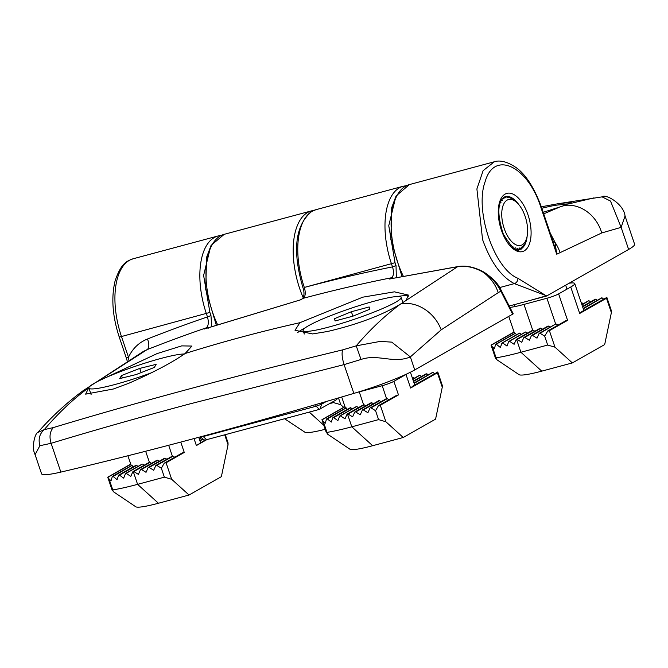 <?xml version="1.0" encoding="UTF-8"?>
<svg xmlns="http://www.w3.org/2000/svg" width="668" height="668" viewBox="0 0 668 668"><rect width="100%" height="100%" fill="white"/><g stroke="black" fill="none" stroke-linecap="round" stroke-linejoin="round"><path stroke-width="1" d="M343.661 407.321L340.772 404.708L338.484 397.936M329.716 403.597L333.474 402.587L340.772 404.708M284.56 418.744L305.026 432.305A45.641 5.068 -18.7 0 0 325.199 429.29M560.903 204.742A59.327 6.588 161.3 0 1 568.51 203.899M541.506 206.746L557.747 203.782L571.299 202.22L564.786 205.402L543.193 212.299M593.986 197.878L568.318 203.982M550.19 232.973L555.058 242.426L556.736 254.216L601.743 232.948L621.148 227.354L610.519 201.076L602.085 196.868C605.4 193.361 623.82 204.066 625.031 215.923L634.6 244.212A54.768 6.079 161.3 0 1 628.63 249.44L546.583 296.033L509.216 306.011M499.639 287.566L514.343 283.616L546.474 295.782L531.402 300.049M540.938 207.556L556.736 254.216L553.154 241.732L541.439 207.122A4.567 0.509 161.3 0 1 540.938 207.556C527.854 165.739 494.003 149.958 485.177 181.554C474.338 210.37 494.22 269.095 517.917 278.289L546.583 296.033M625.048 215.981L621.148 227.354L628.63 249.44M602.085 196.868L557.747 203.782M504.173 228.431A23.731 11.79 -105 0 1 503.513 204.45A23.731 11.79 -105 0 1 516.147 201.928A23.731 11.79 -105 0 1 525.182 216.499A23.731 11.79 -105 0 1 526.242 239.511A23.731 11.79 -105 0 1 504.173 228.431M512.03 198.546L509.542 196.985M509.484 196.96L510.461 198.179L507.029 196.1M506.97 196.091L508.198 197.711L505.793 196.526M505.133 196.684L506.06 197.945L504.031 197.177M503.255 197.736L504.115 198.855L502.528 198.446M501.685 199.548L502.403 200.417L501.242 200.275M500.432 201.995L500.975 202.604L500.198 202.613M499.505 204.967L499.873 205.343L499.405 205.418M523.094 246.96L524.447 244.329M521.374 249.022L523.286 245.498L523.052 247.018M520.08 249.339L521.574 247.068L521.332 249.064M518.243 249.69L519.629 247.978L519.445 249.54M516.306 249.381L517.491 248.204L517.308 249.623M514.285 248.471L515.228 247.744L515.045 248.88M512.214 247.01L512.907 246.609L512.74 247.427M510.127 245.006L510.577 244.83L510.444 245.348M225.291 434.659L228.022 442.742L228.055 444.738L221.367 476.668L189.044 495.021L171.668 479.282L166.082 462.774L184.268 452.453L180.752 442.091M189.044 495.021L158.441 503.246L137.591 484.35L133.233 471.466L132.773 471.858L133.233 471.466A0.91 0.785 60.4 0 1 133.859 471.566L138.393 474.372L140.422 469.804A0.91 0.785 60.4 0 1 141.507 469.512L146.041 472.318L148.079 467.75A0.91 0.785 60.4 0 1 149.156 467.458L153.69 470.264L155.727 465.696A0.91 0.785 60.4 0 1 156.805 465.404L172.979 456.219L174.766 457.213M184.268 452.453L182.264 452.946L164.562 463.007M172.979 456.219L172.344 456.119A0.91 0.785 -119.6 0 0 172.185 456.186L156.02 465.362M166.082 462.774L164.512 463.033M164.194 463.291L161.339 468.21L164.37 477.161L171.668 479.282M158.441 503.246A45.641 5.068 -18.7 0 1 135.921 506.87L113.251 491.615L112.767 489.903A73.021 8.108 161.3 0 0 137.591 484.35L164.37 477.161M194.012 438.567L196.384 445.573L205.26 439.895M156.805 465.404L161.339 468.21M107.748 477.253L112.224 490.487L112.767 489.903L109.059 478.948L107.807 477.386L130.803 464.327M133.859 471.566L150.016 462.39A0.91 0.785 -119.6 0 0 149.39 462.281L148.939 462.682M150.016 462.39L151.536 463.333M141.507 469.512L157.665 460.335A0.91 0.785 -119.6 0 0 156.88 460.294L140.723 469.47M157.665 460.335L159.184 461.279M149.156 467.458L165.322 458.281A0.91 0.785 -119.6 0 0 164.537 458.24L148.371 467.416M165.322 458.281L166.841 459.225M132.773 471.858L130.803 476.393L126.427 473.495L125.417 473.746L123.663 478.163L119.514 475.14L136.723 465.362L137.934 466.473M125.417 473.746L141.875 464.402M142.81 464.193L144.204 465.204M118.578 475.34L119.514 475.14L118.578 475.34L117.059 479.616L113.151 476.459L131.788 465.546M132.222 465.629L133.149 466.907M136.723 465.362L135.971 465.462M112.299 476.618L113.151 476.459L112.299 476.618L111.047 480.743L109.059 478.948M329.232 326.961A51.753 5.745 161.3 0 1 303.113 330.543A51.753 5.745 161.3 0 1 375.049 300.942A51.753 5.745 161.3 0 1 401.159 297.36A51.753 5.745 161.3 0 1 329.232 326.961M352.896 316.181L335.136 320.949L334.384 318.719L351.376 311.722L369.137 306.954L369.897 309.184L352.896 316.181M369.137 306.954L369.888 309.184M351.376 311.722L352.888 316.181M457.981 266.557L389.302 279.032L457.613 266.691A4.567 2.096 -99 0 1 457.981 266.557C465.897 265.196 474.581 267.066 484.024 272.168L483.699 272.552C490.846 278.189 495.689 284.885 498.228 292.651L441.197 329.842L410.344 356.912C393.527 364.035 377.963 353.581 361.037 359.467L344.103 364.611L188.768 404.19C138.41 417.692 92.526 430.726 51.102 443.301L39.871 445.723L35.087 454.649L41.558 473.779A54.768 6.079 161.3 0 0 60.846 472.092A912.755 101.352 161.3 0 0 199.874 436.997A912.755 101.352 161.3 0 0 353.848 393.402A54.768 6.079 161.3 0 0 414.753 369.922L513.224 313.835L501.067 290.121A4.567 1.57 152.9 0 1 500.833 291.173C497.009 283.516 491.297 277.303 483.699 272.552C474.981 267.384 466.289 265.43 457.613 266.691L400.19 304.307C381.261 315.53 357.021 324.598 327.47 331.503L312.582 333.933L295.022 330.268L299.907 322.694L362.774 297.176L394.404 291.832L408.382 295.064L406.378 299.815M397.619 296.492A59.327 6.588 161.3 0 1 408.49 296.158M183.399 354.023A59.327 6.588 161.3 0 1 184.694 353.815M98.973 380.802L157.089 353.589L181.704 345.882L191.95 346.057L185.103 353.522C171.977 362.649 153.147 372.594 128.607 383.349L113.259 389.035L85.638 394.137L88.861 387.54A36.506 31.112 -126.2 0 0 82.999 390.788C66.808 402.679 51.72 416.581 37.742 432.513L44.263 429.633C57.832 413.584 72.47 399.74 88.168 388.108M297.636 332.664A59.327 6.588 161.3 0 1 302.988 329.023A59.327 6.588 161.3 0 1 305.41 327.704M211.714 326.477L210.971 315.597L209.902 312.424L203.615 275.416L210.796 245.924M396.358 277.546L396.015 265.572L395.038 262.699L388.759 225.701L395.932 196.2M205.485 328.606L204.041 329.099L206.22 327.846A2.739 2.355 60.1 0 1 208.307 328.172M406.378 185.687L403.238 186.238A63.894 31.738 75 0 0 391.531 264.01L392.508 266.883C394.112 272.218 393.786 275.842 391.523 277.746A1897.604 1633.352 -119.6 0 0 303.205 298.32A2.739 2.355 60.1 0 0 302.713 298.521L300.6 299.823L204.767 328.831M221.233 235.412L218.102 235.963A63.894 31.738 75 0 0 214.319 237.524A63.894 31.738 75 0 0 206.395 313.726L207.464 316.899L210.971 315.597M128.849 360.044L128.49 357.271C132.565 348.587 138.877 342.5 147.428 339.018A1906.731 1641.201 -119.6 0 1 207.464 316.899C208.909 322.285 208.499 325.934 206.22 327.846A1897.604 1633.352 -119.6 0 0 147.043 349.656L143.127 351.568M209.902 312.424L121.467 336.538A4.567 0.509 161.3 0 1 119.171 336.847C112.458 316.198 111.105 297.544 115.105 280.877C121.392 262.248 127.421 260.971 133.183 258.766A63.894 31.738 75 0 0 121.467 336.538L128.49 357.271A4.567 0.509 161.3 0 1 126.185 357.589L127.221 361.037M39.871 445.723C38.101 439.076 39.571 433.716 44.263 429.633L53.273 427.595C49.875 431.611 49.148 436.847 51.102 443.301L60.846 472.092M353.848 393.402L344.103 364.611C342.058 358.056 341.582 353.138 342.667 349.873C234.802 376 138.343 401.911 53.273 427.595M361.037 359.467L356.219 345.849L342.667 349.873M414.753 369.922L410.344 356.912L391.765 342.133L380.251 341.398L356.219 345.849C369.821 329.792 384.484 315.939 400.19 304.307M204.041 329.099L300.6 299.823A2281.88 1133.112 75.1 0 1 303.205 298.32C305.476 296.4 305.852 292.776 304.324 287.44A1906.731 1641.201 60.4 0 1 392.508 266.883L396.015 265.572M393.569 278.314L389.302 279.032L391.523 277.746A2.739 2.355 60.1 0 1 393.352 278.147M541.756 371.141L520.906 352.253A73.021 8.108 161.3 0 1 496.082 357.797L496.566 359.518L519.236 374.773A45.641 5.068 -18.7 0 0 541.756 371.141L572.359 362.924L604.682 344.571L611.37 312.641L611.345 310.645L606.861 297.41L606.502 298.254L611.37 312.641M516.097 339.761L514.118 344.296L509.742 341.398L508.732 341.649L506.979 346.057L502.829 343.035L501.893 343.243L500.374 347.519L496.466 344.354L495.614 344.513L494.362 348.646L492.374 346.851L496.082 357.797L495.547 358.39L491.063 345.156M492.374 346.851L491.122 345.289L514.126 332.221M547.827 330.927L544.662 336.113L540.128 333.307L555.659 324.022A0.91 0.785 -119.6 0 0 555.5 324.089L539.343 333.265A0.91 0.785 60.4 0 0 539.043 333.591L537.005 338.167L532.471 335.361L548.637 326.184A0.91 0.785 -119.6 0 0 547.852 326.143L531.686 335.319A0.91 0.785 60.4 0 0 531.394 335.653L529.357 340.221L524.823 337.415L540.988 328.238A0.91 0.785 -119.6 0 0 540.203 328.197L524.038 337.373A0.91 0.785 60.4 0 0 523.745 337.707L521.708 342.275L517.174 339.469L533.331 330.293A0.91 0.785 -119.6 0 0 532.705 330.184L532.254 330.576M532.705 330.184L523.988 304.408A36.506 4.058 161.3 0 1 509.926 307.405M495.614 344.513L515.103 333.449M515.537 333.524L516.464 334.802M501.893 343.243L519.286 333.365M520.038 333.265L521.249 334.376M508.732 341.649L525.19 332.305M526.125 332.096L527.52 333.107M523.988 304.408L546.933 298.245L555.659 324.022M547.877 330.902L565.587 320.849L567.583 320.356L558.623 293.895A9.127 1.01 161.3 0 1 546.933 298.245M558.623 293.895L570.748 287.015A36.506 4.058 -18.7 0 0 574.73 283.524A36.506 4.058 -18.7 0 0 569.161 283.215M517.174 339.469A0.91 0.785 60.4 0 0 516.548 339.361L520.906 352.253L547.685 345.055L554.983 347.176L572.359 362.924M533.331 330.293L534.851 331.228M540.988 328.238L542.508 329.174M548.637 326.184L550.156 327.12M570.748 287.015L579.699 313.467L581.903 311.572L606.861 297.41M582.63 306.879L596.015 299.272L597.376 300.308M583.281 308.8L601.442 298.162M602.294 298.003L603.705 299.197M581.335 303.038L581.82 302.763L581.193 302.654M581.82 302.763L583.323 303.706M581.978 304.959L588.166 301.118M589.176 300.867L590.612 301.861M596.015 299.272L595.088 299.481M539.343 333.265A0.91 0.785 60.4 0 1 540.128 333.307M531.686 335.319A0.91 0.785 60.4 0 1 532.471 335.361M524.038 337.373A0.91 0.785 60.4 0 1 524.823 337.415M556.294 324.122L558.081 325.107M547.518 331.186L549.397 330.677L567.583 320.356M406.002 374.472L410.595 388.041L437.398 372.819L437.757 371.976L442.241 385.211L442.266 387.215L435.578 419.137L403.255 437.498L385.879 421.75L380.292 405.251L398.479 394.922L393.886 381.353L406.002 374.472A36.506 4.058 -18.7 0 0 407.121 373.813M403.255 437.498L372.652 445.715L351.802 426.819L347.444 413.935L346.993 414.327L347.444 413.935A0.91 0.785 60.4 0 1 348.07 414.035L352.604 416.849L354.641 412.273A0.91 0.785 60.4 0 1 355.718 411.981L360.252 414.786L362.29 410.219A0.91 0.785 60.4 0 1 363.367 409.927L367.901 412.732L369.938 408.165A0.91 0.785 60.4 0 1 371.024 407.872L387.189 398.687L388.976 399.681M398.479 394.922L396.483 395.414L378.773 405.476M393.886 381.353A9.127 1.01 161.3 0 1 382.196 385.703L386.555 398.587A0.91 0.785 -119.6 0 0 386.396 398.654L370.239 407.831M387.189 398.687L386.555 398.587M380.292 405.251L378.723 405.501M378.414 405.76L375.55 410.678L378.581 419.629L385.879 421.75M372.652 445.715A45.641 5.068 -18.7 0 1 350.132 449.347L327.462 434.083L326.978 432.371A73.021 8.108 161.3 0 0 351.802 426.819L378.581 419.629M437.757 371.976L412.799 386.146L410.595 388.041M357.004 392.458A36.506 4.058 -18.7 0 0 359.242 391.865L382.196 385.703M371.024 407.872L375.55 410.678M321.959 419.729L326.435 432.964L326.978 432.371L323.27 421.416L322.018 419.855L345.022 406.795M413.525 381.445L426.91 373.846L428.271 374.873M414.177 383.365L432.338 372.727M433.19 372.569L434.601 373.771M412.231 377.604L412.715 377.328L412.089 377.22M412.715 377.328L414.218 378.272M412.874 379.524L419.061 375.692M420.072 375.441L421.508 376.426M426.91 373.846L425.975 374.055M348.07 414.035L364.227 404.858A0.91 0.785 -119.6 0 0 363.601 404.758L363.15 405.15M364.227 404.858L365.747 405.802M355.718 411.981L371.884 402.804A0.91 0.785 -119.6 0 0 371.099 402.762L354.933 411.939M371.884 402.804L373.404 403.748M363.367 409.927L379.533 400.75A0.91 0.785 -119.6 0 0 378.748 400.708L362.582 409.885M379.533 400.75L381.052 401.693M346.993 414.327L345.014 418.861L340.638 415.972L339.628 416.214L337.874 420.631L333.724 417.609L350.934 407.831L352.145 408.941M339.628 416.214L356.086 406.87M357.021 406.662L358.415 407.68M332.789 417.809L333.724 417.609L332.789 417.809L331.27 422.092L327.362 418.928L345.999 408.023M346.433 408.098L347.36 409.375M350.934 407.831L350.182 407.939M326.51 419.086L327.362 418.928L326.51 419.086L325.258 423.211L323.27 421.416M151.669 372.711A51.753 5.745 161.3 0 1 88.902 388.075A51.753 5.745 161.3 0 1 94.547 383.131A51.753 5.745 161.3 0 1 141.841 364.127A51.753 5.745 161.3 0 1 184.393 354.023M136.097 374.564L119.697 378.606L121.518 375.525L139.746 368.402L156.153 364.352L154.333 367.433L136.097 374.564M122.336 377.954L121.518 375.525M139.746 368.402L141.165 372.585M541.832 208.274A51.753 5.745 161.3 0 1 564.418 205.544M336.021 400.015L337.641 398.186M321.199 402.996L321.584 404.198L320.097 409.058L319.104 409.467L336.037 400.007M202.78 436.212L206.637 439.636M319.329 409.367L316.148 406.219L315.597 404.624M333.157 401.643L333.474 402.587M323.855 425.332L309.267 412.106M527.152 236.138A27.38 13.602 -105 0 1 521.107 248.863A27.38 13.602 -105 0 1 519.487 249.531C517.107 252.763 511.713 247.628 503.313 234.101C497.126 214.912 497.401 202.588 504.14 197.11L505.284 196.642A27.38 13.602 -105 0 1 518.627 204.383M517.917 278.289A4.567 3.657 115 0 1 514.343 283.616C501.209 276.761 490.613 262.073 482.572 239.553L476.894 188.935L483.123 170.666L494.287 161.79L409.359 184.593A63.894 31.738 -105 0 0 397.652 262.365A63.894 31.738 -105 0 0 403.297 276.185M524.28 250.826A30.118 14.963 75 0 0 528.012 214.896A30.118 14.963 75 0 0 505.083 194.112A30.118 14.963 75 0 0 501.351 230.042A30.118 14.963 75 0 0 524.28 250.826M303.255 297.853A63.894 31.738 -105 0 1 299.723 288.659A63.894 31.738 -105 0 1 311.438 210.896L224.223 234.318A63.894 31.738 -105 0 0 212.507 312.081A63.894 31.738 -105 0 0 217.509 324.548M564.786 205.402A36.506 31.655 69.8 0 1 601.743 232.948M552.945 241.123A9.127 3.741 -19.9 0 0 555.058 242.426A36.506 31.429 60.4 0 1 559.968 252.379M558.147 207.723L543.719 213.852M224.698 434.818L228.055 444.738M196.384 445.573L206.888 439.602M168.67 445.272L172.344 456.119M149.39 462.281L145.649 451.242M199.966 440.897L202.805 439.285M199.314 438.976L201.252 437.874M498.228 292.651L500.833 291.173L512.69 314.311M302.713 298.521C304.332 295.757 304.408 292.125 302.938 287.632L302.938 287.632C292.158 250.684 295.097 225.291 311.764 211.422L316.031 209.66A63.894 31.738 75 0 0 312.24 211.222A63.894 31.738 75 0 0 304.316 287.432L395.038 262.699M96.609 382.004L147.043 349.656A9.127 4.609 -111.5 0 0 147.428 339.018M401.226 303.648A36.506 31.112 53.8 0 1 441.197 329.842M299.907 322.694A1893.279 1629.628 -119.6 0 0 185.103 353.522M554.983 347.176L549.397 330.677M579.699 313.467L606.502 298.254M544.662 336.113L547.685 345.055M437.398 372.819L442.266 387.215M363.601 404.758L359.242 391.865M201.243 436.521L202.922 436.63L316.148 406.219L321.584 404.198L326.351 401.493M401.969 276.443L390.855 239.587L391.732 207.548L396.082 195.941L409.359 184.593M494.287 161.79C495.046 161.489 502.971 158.349 516.506 167.868C526.05 174.924 534.358 188.009 541.439 207.122M216.248 324.965L205.719 289.386L206.579 257.33L211.096 245.39L224.223 234.318M313.776 210.428L311.438 210.896M516.147 201.928L513.425 199.682M526.242 239.511L524.914 243.085M198.747 437.298L200.534 442.575M127.905 455.76L131.262 465.68M130.736 464.118L107.757 477.169M199.824 440.488L202.396 439.026M112.516 476.334L131.855 465.354M199.173 438.567L201.043 437.507M118.821 475.04L136.147 465.204M125.684 473.428L142.117 464.101M133.074 471.525L149.231 462.348M304.291 334.017L303.113 330.543M402.253 376.602L402.078 376.092M402.904 302.529L401.159 297.36M133.183 258.766L218.102 235.963M126.185 357.589L119.171 336.847M143.47 351.376L82.999 390.788M37.742 432.513C35.003 433.273 31.237 447.51 35.078 454.632L35.078 454.632M484.024 272.168C492.942 278.239 498.62 284.217 501.067 290.121M316.031 209.66L403.238 186.238M300.734 299.665L300.183 299.89M514.051 332.021L491.072 345.072M508.807 316.515L514.585 333.582M574.73 283.524L583.849 310.478M515.17 333.248L495.831 344.229M601.659 297.87L583.147 308.391M519.462 333.098L502.136 342.943M595.33 299.18L582.496 306.47M525.432 331.996L508.999 341.331M588.441 300.8L581.845 304.55M532.546 330.251L516.389 339.428M410.402 372.226L414.744 385.044M341.699 396.992L345.481 408.156M344.947 406.595L321.968 419.638M414.043 382.956L432.555 372.443M326.727 418.803L346.066 407.822M413.392 381.036L426.226 373.746M333.031 417.508L350.358 407.672M412.74 379.115L419.337 375.374M339.895 415.905L356.328 406.57M347.285 414.001L363.442 404.816M91.098 394.554L88.902 388.075M515.07 306.554L514.41 304.616M566.99 289.144L565.662 285.203M336.388 399.781L337.858 398.128M319.095 409.467L206.337 439.753C205.235 440.738 203.381 439.803 200.792 436.947L200.726 436.763"/></g></svg>
